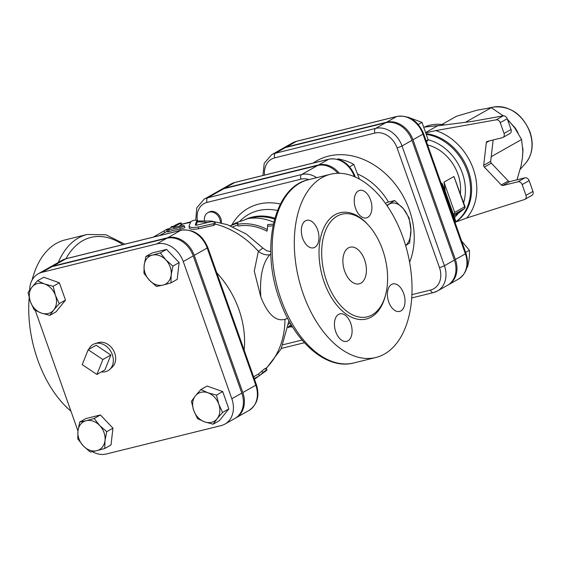 <?xml version="1.0" encoding="UTF-8"?>
<svg xmlns="http://www.w3.org/2000/svg" width="561" height="561" viewBox="0 0 561 561"><rect width="100%" height="100%" fill="white"/><g stroke="black" fill="none" stroke-linecap="round" stroke-linejoin="round"><path stroke-width="0.84" d="M88.175 349.748L96.155 345.239L110.861 355.029L102.873 359.545L88.175 349.748L82.222 364.657L96.92 374.446L102.873 359.545M110.861 355.029L104.9 369.93L96.92 374.446M88.75 349.426A15.098 11.998 60.5 0 1 95.104 343.591A15.098 11.998 60.5 0 1 110.973 351.677A15.098 11.998 60.5 0 1 109.725 369.447A15.098 11.998 60.5 0 1 101.45 371.88M95.104 343.591L98.378 342.624A14.32 11.374 60.5 0 1 113.427 350.288A14.32 11.374 60.5 0 1 112.242 367.139L109.725 369.447M171.175 274.918L170.972 282.884L162.971 285.107A16.045 12.749 -119.5 0 0 171.175 274.918A16.045 12.749 -119.5 0 0 165.867 259.925L172.9 266.103L171.175 274.918M156.491 286.468L149.457 280.297A16.045 12.749 -119.5 0 0 162.971 285.107L156.491 286.468M143.939 273.263L144.149 265.304A16.045 12.749 -119.5 0 0 149.457 280.297L143.939 273.263M152.354 255.122L160.348 252.899L165.867 259.925A16.045 12.749 -119.5 0 0 152.354 255.122A16.045 12.749 -119.5 0 0 144.149 265.304L145.867 256.482L152.354 255.122M44.571 283.964L53.134 286.313L55.441 295.402A16.045 12.749 -119.5 0 0 44.571 283.964A16.045 12.749 -119.5 0 0 32.033 287.071L37.524 280.759L44.571 283.964M59.263 303.627L53.765 309.938A16.045 12.749 -119.5 0 0 55.441 295.402L59.263 303.627L65.49 300.107L56.016 311.867L49.789 315.387L41.226 313.038A16.045 12.749 -119.5 0 0 53.765 309.938L49.789 315.387M30.357 301.608L28.05 292.519L32.033 287.071A16.045 12.749 -119.5 0 0 30.357 301.608A16.045 12.749 -119.5 0 0 41.226 313.038L34.179 309.833L30.357 301.608M77.965 430.89L79.69 422.068L86.177 420.708A16.045 12.749 -119.5 0 0 77.965 430.89A16.045 12.749 -119.5 0 0 83.273 445.883L77.762 438.856L77.965 430.89M94.171 418.485L99.69 425.519A16.045 12.749 -119.5 0 0 86.177 420.708L94.171 418.485L100.398 414.965L112.95 428.169L106.723 431.69L104.998 440.511A16.045 12.749 -119.5 0 0 99.69 425.519L106.723 431.69M96.794 450.693L90.307 452.054L83.273 445.883A16.045 12.749 -119.5 0 0 96.794 450.693A16.045 12.749 -119.5 0 0 104.998 440.511L104.788 448.477L96.794 450.693M145.867 256.482L152.094 252.962L166.582 249.379L160.348 252.899M166.582 249.379L179.127 262.576L172.9 266.103M179.127 262.576L177.199 279.364L170.972 282.884M53.134 286.313L59.361 282.793L43.751 277.239L37.524 280.759M112.95 428.169L111.022 444.95L104.788 448.477M100.398 414.965L85.917 418.548L79.69 422.068M59.361 282.793L65.49 300.107M204.576 421.844L197.528 418.639L193.706 410.414A16.045 12.749 -119.5 0 0 204.576 421.844A16.045 12.749 -119.5 0 0 217.114 418.744L213.131 424.193L204.576 421.844M191.399 401.325L195.375 395.877A16.045 12.749 -119.5 0 0 193.706 410.414L191.399 401.325M200.873 389.565L207.921 392.77A16.045 12.749 -119.5 0 0 195.375 395.877L200.873 389.565L207.1 386.045L222.71 391.599L228.839 408.913L222.612 412.433L217.114 418.744A16.045 12.749 -119.5 0 0 218.79 404.208L222.612 412.433M216.483 395.119L218.79 404.208A16.045 12.749 -119.5 0 0 207.921 392.77L216.483 395.119L222.71 391.599M228.839 408.913L219.365 420.673L213.131 424.193M466.941 267.38L467.467 267.085C469.129 260.914 469.774 255.318 469.396 250.297L461.626 241.048M465.651 252.422L469.396 250.297M448.022 285.002A23.709 18.836 -119.5 0 0 448.527 284.729A23.709 18.836 -119.5 0 0 455.385 259.512L412.987 139.773A23.709 18.836 -119.5 0 0 386.613 122.207L286.454 146.982A23.709 18.836 -119.5 0 0 282.632 148.504A23.709 18.836 -119.5 0 0 282.141 148.791M454.389 260.073A23.709 18.836 60.5 0 1 447.531 285.297L437.552 290.935A23.709 18.836 -119.5 0 0 444.41 265.718L454.389 260.073L411.991 140.341A23.709 18.836 60.5 0 0 385.617 122.768L285.458 147.55A23.709 18.836 60.5 0 0 281.636 149.065L271.657 154.71A23.709 18.836 -119.5 0 1 275.479 153.195A3.773 2.237 76.1 0 0 274.729 157.851L374.888 133.069A19.93 15.834 60.5 0 1 397.062 147.838L439.466 267.576A19.93 15.834 60.5 0 1 430.483 290.058L411.9 294.651M235.424 418.141A23.8 18.906 -119.5 0 0 235.922 417.868A23.8 18.906 -119.5 0 0 242.815 392.546L194.232 255.353A23.8 18.906 -119.5 0 0 167.746 237.71L52.986 266.103A23.8 18.906 -119.5 0 0 49.144 267.625A23.8 18.906 -119.5 0 0 48.653 267.92M92.411 451.668A23.8 18.906 -119.5 0 0 106.345 453.989L221.104 425.603A23.8 18.906 -119.5 0 0 224.947 424.074L234.926 418.436A23.8 18.906 -119.5 0 0 241.812 393.114L193.229 255.914A23.8 18.906 -119.5 0 0 166.75 238.278L51.991 266.671A23.8 18.906 -119.5 0 0 48.148 268.193L38.169 273.838A23.8 18.906 -119.5 0 0 29.684 290.142M224.947 424.074A23.8 18.906 -119.5 0 0 231.833 398.759L183.251 261.559A23.8 18.906 -119.5 0 0 156.771 243.923L42.012 272.309A23.8 18.906 -119.5 0 0 38.169 273.838M35.273 310.429L77.958 430.967M204.527 220.634A9.439 7.496 60.5 0 1 207.787 212.703L208.783 212.142A9.439 7.496 60.5 0 1 220.81 218.531A9.439 7.496 60.5 0 1 221.406 222.906M316.677 177.676A22.994 18.268 -119.5 0 0 301.713 174.513L207.815 197.745A22.994 18.268 -119.5 0 0 204.106 199.211L220.073 190.186A22.994 18.268 60.5 0 1 223.783 188.713L317.68 165.481A22.994 18.268 60.5 0 1 337.876 173.286M386.866 205.396L394.649 200.55L387.483 202.325L385.4 203.32M394.649 200.55L403.436 208.79L409.053 217.808L410.925 229.954L409.635 242.885L405.645 245.627M405.61 245.501A22.65 13.429 76.1 0 0 410.925 229.954A22.65 13.429 76.1 0 0 403.436 208.79A22.65 13.429 76.1 0 0 389.313 204.071A22.65 13.429 76.1 0 0 387.132 205.789M207.787 212.703A9.439 7.496 60.5 0 1 219.807 219.099A9.439 7.496 60.5 0 1 220.445 222.668M359.44 179.099L353.823 164.429C349.643 162.003 344.44 160.151 338.22 158.875L337.624 159.219M349.608 166.813L353.823 164.429M426.549 141.996L428.12 139.696L421.991 122.389L408.085 117.214M426.136 140.825L428.12 139.696M418.289 124.479L421.991 122.389M230.536 225.845A58.512 46.486 60.5 0 1 237.941 223.166L237.619 224.302A58.512 46.486 60.5 0 1 267.373 229.568L267.695 224.589L273.354 224.141M273.796 222.233A58.512 46.486 -119.5 0 0 247.597 218.657L241.931 220.908A58.512 46.486 -119.5 0 0 232.485 224.652L230.445 225.81M273.004 225.788L267.597 226.251M237.619 224.302L238.152 226.083A56.626 44.985 -119.5 0 1 266.952 231.181L267.373 229.568M237.864 225.108A56.626 44.985 -119.5 0 0 232.927 226.819M288.165 327.042A58.512 46.486 -119.5 0 0 291.047 324.454M288.571 324.223A56.626 44.985 -119.5 0 0 290.079 322.785M511.022 129.486L504.037 133.434A3.773 3.001 60.5 0 1 502.944 137.452L509.928 133.497A3.773 3.001 -119.5 0 0 511.022 129.486L507.207 118.715A3.773 3.001 -119.5 0 0 503.168 115.882L471.359 121.548L437.503 125.839L426.332 132.158M532.95 191.406L525.966 195.354A3.773 3.001 60.5 0 1 524.872 199.372L531.856 195.424A3.773 3.001 -119.5 0 0 532.95 191.406L529.135 180.635A3.773 3.001 -119.5 0 0 524.935 177.837L509.879 181.561A1.886 1.501 60.5 0 1 508.287 181L491.31 163.139A1.886 1.501 60.5 0 1 490.686 161.372L493.147 139.962M503.203 115.875L491.317 107.663L477.018 110.194L456.395 116.302L442.306 124.269M518.105 133.006A38.471 30.56 -119.5 0 0 514.935 127.62L507.572 119.731M521.358 164.331L522.424 157.957L522.824 150.993L521.59 139.5L514.577 127.698L507.354 119.121M514.935 127.62L514.563 127.747M516.926 179.983L521.169 165.397L522.424 157.957L522.971 150.299A38.471 30.56 -119.5 0 0 522.726 147.887M508.287 181L501.303 184.948A1.886 1.501 -119.5 0 0 502.894 185.516L509.879 181.561M524.935 177.837L517.95 181.792L502.894 185.516M490.686 161.372L483.701 165.327A1.886 1.501 -119.5 0 0 484.325 167.087L491.31 163.139M501.303 184.948L484.325 167.087M502.944 137.452A3.773 3.001 60.5 0 1 502.333 137.69L487.278 141.414A1.886 1.501 -119.5 0 0 486.969 141.54A1.886 1.501 -119.5 0 0 486.31 142.613L489.325 140.909M483.701 165.327L486.31 142.613M503.168 115.882L496.183 119.83L435.666 130.608L426.486 132.662M426.795 133.721A49.08 38.99 60.5 0 1 468.828 172.255A49.08 38.99 60.5 0 1 455.448 222.128L466.633 218.061L524.423 199.569A3.773 3.001 60.5 0 0 524.872 199.372M525.966 195.354L522.151 184.583L529.135 180.635M517.95 181.792A3.773 3.001 60.5 0 1 522.151 184.583M504.037 133.434L500.223 122.663L507.207 118.715M496.183 119.83A3.773 3.001 60.5 0 1 500.223 122.663M460.378 193.531A39.642 31.493 -119.5 0 0 427.594 144.955M491.226 156.673L521.59 139.5M465.441 122.298L491.317 107.663M445.259 191.434L443.968 182.143L453.947 176.498L464.971 206.504L464.662 206.771A1.886 1.501 60.5 0 1 464.319 208.636A1.886 1.129 48.9 0 0 464.431 208.559A1.886 1.129 48.9 0 0 464.669 208.138M453.947 176.498L464.662 206.771L454.683 212.409L453.505 214.723M441.297 183.65L441.97 183.272L444.074 188.089L455.392 220.045L455.09 220.312A1.886 1.501 60.5 0 1 454.887 222.03M285.633 319.076L284.967 319.321C275.781 321.797 267.737 314.349 260.823 296.972C259.54 277.155 262.527 263.081 269.785 254.743A13.078 10.596 37.2 0 1 258.376 251.293L254.259 271.068L260.823 296.972M216.784 272.821A84.942 67.481 60.5 0 1 238.867 309.392A84.942 67.481 60.5 0 1 244.154 350.113M215.108 222.766L213.958 221.854L211.111 221.658L196.736 225.171L195.27 225.038L196.862 220.55C195.27 219.884 193.279 220.228 190.887 221.574L189.029 226.153C189.765 227.563 192.886 227.843 198.377 227.009L213.86 223.615L215.108 222.766L215.045 224.505L213.629 225.403L198.461 228.79C193.033 229.638 189.99 229.358 189.309 227.955M180.937 224.695L181.28 224.996L179.19 226.174M184.443 225.873L183.054 225.662L172.928 227.591L180.614 223.243C181.091 222.549 179.527 223.068 175.93 224.807L167.48 229.589C166.203 230.319 166.575 230.368 168.595 229.737L181.631 227.17L184.443 225.873L184.842 227.668L180.305 229.26A84.942 67.481 -119.5 0 0 169.289 231.476C167.311 232.093 166.968 232.037 168.251 231.307M253.6 376.789L258.397 374.075A84.942 67.481 -119.5 0 0 261.889 371.066C264.932 368.465 266.089 367.771 265.36 368.991M339.356 173.286A22.994 18.268 -119.5 0 0 318.683 164.92L224.786 188.145A22.994 18.268 -119.5 0 0 221.076 189.618A22.994 18.268 -119.5 0 0 220.578 189.913M196.041 225.27L197.191 222.352L196.729 221.953L197.191 222.352L196.876 220.438L197.213 222.233M189.029 226.153L189.281 228.201M166.954 229.183L153.518 237.051M171.112 226.847L172.199 226.307L172.458 226.77M164.836 232.556L163.903 231.048M181.28 224.996L180.614 223.243L181.098 222.843L181.771 224.589M167.48 229.589L166.722 230.136L167.48 231.875M270.767 251.63L266.784 250.774L262.906 248.109L258.376 251.293A84.942 67.481 60.5 0 0 215.059 223.993M254.231 378.584L259.484 375.611L263.046 372.539C266.405 369.706 267.471 369.103 266.244 370.737L254.456 379.208M265.837 368.268L267.022 369.706L266.244 370.737M254.442 379.159L255.493 378.486L254.414 379.096M258.397 374.075L259.484 375.611M242.815 392.546L255.788 385.211A3.773 0.498 160.5 0 0 256.391 384.685L234.316 322.33A3.773 0.498 160.5 0 1 233.706 322.863L255.788 385.211A23.8 18.906 60.5 0 1 248.902 410.533L235.922 417.868M234.316 322.33L229.891 309.833A3.773 0.498 160.5 0 1 229.281 310.366L233.706 322.863M118.511 245.718A3.773 2.237 76.1 0 0 118.455 245.725L128.904 243.144A3.773 2.237 76.1 0 0 128.567 243.278L180.719 230.375A23.8 18.906 60.5 0 1 207.205 248.011L229.281 310.366M66.303 258.628L62.117 260.29A23.8 18.906 60.5 0 1 65.96 258.768A3.773 2.237 -103.9 0 1 66.303 258.628L118.455 245.725A3.773 2.237 76.1 0 0 118.119 245.865L128.567 243.278M269.785 254.743L270.816 253.761M303.27 294.097A94.381 55.967 -103.9 0 1 330.499 174.261A94.381 55.967 -103.9 0 1 407.496 252.436A94.381 55.967 -103.9 0 1 375.835 357.497A94.381 55.967 -103.9 0 1 303.27 294.097M326.698 281.313A52.853 31.339 76.1 0 0 367.336 316.818A52.853 31.339 76.1 0 0 385.063 257.983A52.853 31.339 76.1 0 0 341.951 214.204A52.853 31.339 76.1 0 0 326.698 281.313M302.66 238.299A14.158 8.394 76.1 0 0 313.543 247.815A14.158 8.394 76.1 0 0 318.29 232.051A14.158 8.394 76.1 0 0 306.741 220.326A14.158 8.394 76.1 0 0 302.66 238.299M335.78 331.846A14.158 8.394 76.1 0 0 346.67 341.354A14.158 8.394 76.1 0 0 351.417 325.597A14.158 8.394 76.1 0 0 339.868 313.872A14.158 8.394 76.1 0 0 335.78 331.846M388.71 301.916A14.158 8.394 76.1 0 0 399.593 311.425A14.158 8.394 76.1 0 0 404.341 295.668A14.158 8.394 76.1 0 0 392.791 283.943A14.158 8.394 76.1 0 0 388.71 301.916M355.583 208.369A14.158 8.394 76.1 0 0 366.466 217.885A14.158 8.394 76.1 0 0 371.214 202.121A14.158 8.394 76.1 0 0 359.664 190.396A14.158 8.394 76.1 0 0 355.583 208.369M344.664 271.152A18.878 11.192 -103.9 0 1 350.106 247.191A18.878 11.192 -103.9 0 1 365.506 262.821A18.878 11.192 -103.9 0 1 359.173 283.838A18.878 11.192 -103.9 0 1 344.664 271.152M29.179 297.751A94.381 55.967 76.1 0 0 37.685 359.797A94.381 55.967 76.1 0 0 70.952 411.192M124.787 244.161L105.924 234.771L87.053 234.484L64.922 239.961A94.381 55.967 76.1 0 0 32.089 280.107M465.974 253.334L423.576 133.602A3.773 0.498 160.5 0 1 422.966 134.128L465.371 253.867A23.709 18.836 60.5 0 1 458.505 279.083C466.92 273.242 469.41 264.659 465.974 253.334A3.773 0.498 160.5 0 1 465.371 253.867L455.385 259.512M411.711 297.954L433.38 292.59A3.773 2.237 -103.9 0 0 433.723 292.456A23.709 18.836 -119.5 0 0 437.552 290.935L433.38 292.59A3.773 2.237 -103.9 0 1 430.483 290.058M397.062 147.838A3.773 0.498 160.5 0 0 402.013 145.979L444.41 265.718A3.773 0.498 160.5 0 1 439.466 267.576M264.54 175.088A19.93 15.834 60.5 0 1 274.729 157.851M409.6 262.296A72.6 57.678 -119.5 0 0 389.11 177.213A72.6 57.678 -119.5 0 0 313.234 163.041M51.991 266.671L42.012 272.309M166.75 238.278L156.771 243.923M193.229 255.914L183.251 261.559M241.812 393.114L231.833 398.759M317.68 165.481L301.713 174.513A3.773 2.237 76.1 0 0 300.969 179.169A19.214 15.266 60.5 0 1 308.957 179.59M223.783 188.713L207.815 197.745A3.773 2.237 76.1 0 0 207.072 202.402L300.969 179.169M197.528 220.88A19.214 15.266 60.5 0 1 207.072 202.402M302.049 340.05L283.053 344.749M280.423 204.029A65.048 51.675 -119.5 0 0 231.805 225.038M289.413 326.909A65.048 51.675 -119.5 0 0 292.54 326.916M445.834 124.78L424.404 127.102A49.08 38.99 60.5 0 1 444.859 124.907M454.999 222.338A49.08 38.99 -119.5 0 0 467.916 173.097A49.08 38.99 -119.5 0 0 426.998 134.472M503.427 115.846A38.471 30.56 -119.5 0 0 501.871 114.816M525.559 163.279C532.515 154.668 533.988 144.191 529.97 131.849C522.27 114.023 510.194 105.749 493.736 107.011A33.485 26.605 60.5 0 1 529.766 132.094A33.485 26.605 60.5 0 1 525.559 163.279L520.236 169.254M466.633 218.061A52.853 41.984 -119.5 0 0 473.26 168.868A52.853 41.984 -119.5 0 0 435.666 130.608M428.078 139.773A45.301 35.988 60.5 0 1 463.624 202.71M458.365 213.257A45.301 35.988 60.5 0 1 454.501 217.535M453.512 214.744L464.319 208.636A103.82 82.474 60.5 0 1 453.968 216.034M454.683 212.409L443.968 182.143M441.97 183.272L455.09 220.312L454.417 220.69M286.454 146.982L296.439 141.344A3.773 2.237 -103.9 0 1 296.776 141.204L292.611 142.859A23.709 18.836 60.5 0 1 296.439 141.344L396.592 116.562A23.709 18.836 60.5 0 1 422.966 134.128L412.987 139.773M423.576 133.602C417.959 120.664 409.081 114.935 396.936 116.429A3.773 2.237 76.1 0 0 396.592 116.562L386.613 122.207M284.967 319.321A84.942 67.481 60.5 0 1 265.956 368.416M181.715 224.442A84.942 67.481 60.5 0 1 190.474 222.493M353.97 176.47L354.349 176.624M224.786 188.145L234.764 182.507L328.662 159.275A22.994 18.268 60.5 0 1 354.236 176.315A3.773 0.498 -19.5 0 0 354.847 175.782C349.405 163.244 340.793 157.697 329.005 159.142L235.108 182.367L231.055 183.98A22.994 18.268 60.5 0 1 234.764 182.507A3.773 2.237 -103.9 0 1 235.108 182.367M411.991 140.341L402.013 145.979A23.709 18.836 -119.5 0 0 375.639 128.413A3.773 2.237 76.1 0 0 374.888 133.069M385.617 122.768L375.639 128.413L275.479 153.195L285.458 147.55M318.683 164.92L328.662 159.275A3.773 2.237 -103.9 0 1 329.005 159.142M358.191 174.303A59.164 47.005 60.5 0 1 388.493 202.072M198.461 228.79L198.377 227.009M213.629 225.403L213.692 223.65M156.75 236.251L156.217 235.396M168.209 229.176L167.921 228.657M169.289 231.476L168.595 229.737M180.305 229.26L179.857 227.464M197.156 221.939A84.942 67.481 60.5 0 1 207.311 222.493M261.889 371.066L263.046 372.539M229.891 309.833L207.808 247.485A3.773 0.498 160.5 0 1 207.205 248.011L194.232 255.353M207.808 247.485C202.17 234.491 193.257 228.741 181.063 230.241A3.773 2.237 76.1 0 0 180.719 230.375L167.746 237.71M52.986 266.103L65.96 258.768L118.119 245.865M249.028 218.432A56.626 44.985 60.5 0 1 274.602 219.113M274.869 218.159A56.808 45.132 -119.5 0 0 244.708 219.779M239.491 221.602A59.494 47.264 60.5 0 1 277.492 210.473M65.974 258.712A90.602 53.73 -103.9 0 1 122.894 244.631M281.138 299.567A94.381 55.967 -103.9 0 1 308.368 179.737C273.565 187.065 260.423 248.369 279.574 299.7C293.838 341.354 326.172 370.365 353.703 362.967A94.381 55.967 -103.9 0 1 281.138 299.567M367.974 224.737A54.74 32.461 76.1 0 0 327.722 221.286A54.74 32.461 76.1 0 0 324.223 282.246A54.74 32.461 76.1 0 0 357.041 319.09A54.74 32.461 76.1 0 0 385.449 295.374M87.053 234.484A94.381 55.967 76.1 0 0 58.295 262.457M458.505 279.083L448.527 284.729M195.754 220.108L196.757 207.872L204.106 199.211M281.363 348.423L304.399 342.722M288.052 327.68L291.734 325.597M455.027 222.415L455.953 221.89M493.736 107.011L488.968 107.908M453.456 216.329L464.431 208.559A1.886 1.886 0 0 0 464.971 206.504M454.901 222.058A1.886 1.886 0 0 0 455.392 220.045M396.936 116.429L296.776 141.204M292.611 142.859L282.632 148.504M159.492 235.578L167.192 231.223M355.288 177.031L354.847 175.782M262.927 175.488L264.217 163.293L271.657 154.71M231.055 183.98L221.076 189.618M262.857 248.06L246.321 234.056L227.31 224.666L211.56 221.09L196.967 220.936M190.775 221.819L181.645 224.26M266.145 368.64L281.103 348.935L288.943 320.752M256.391 384.685C259.841 396.045 257.345 404.663 248.902 410.533M181.063 230.241L128.911 243.144M62.117 260.29L49.144 267.625M285.479 319.139L287.653 318.332M330.499 174.261L308.368 179.737M375.835 357.497L353.703 362.967"/></g></svg>
